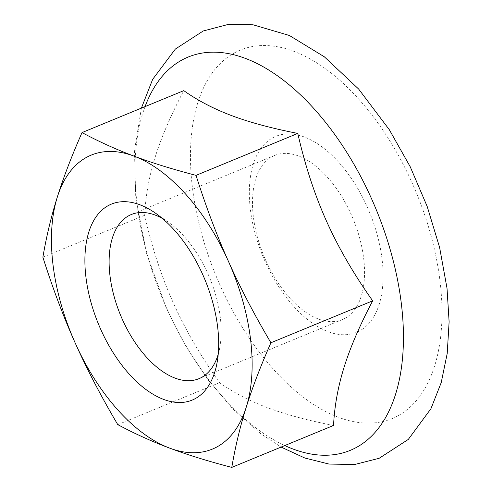 <?xml version="1.0" encoding="UTF-8"?>
<svg xmlns="http://www.w3.org/2000/svg" width="492" height="492" viewBox="0 0 492 492"><rect width="100%" height="100%" fill="white"/><g stroke="black" fill="none" stroke-linecap="round" stroke-linejoin="round"><path stroke-width="0.37" stroke-dasharray="2.46 1.84" d="M162.262 218.362A88.781 48.314 67.6 0 1 168.362 222.187A88.781 48.314 67.6 0 1 207.895 273.743A88.781 48.314 67.6 0 1 219.862 347.131A88.781 48.314 67.6 0 1 218.227 354.135M265.754 260.36A88.781 48.314 -112.4 0 0 342.34 319.585A88.781 48.314 -112.4 0 0 351.27 214.653A88.781 48.314 -112.4 0 0 274.677 155.429A88.781 48.314 -112.4 0 0 265.754 260.36M265.17 261.615A105.989 57.681 67.6 0 1 304.302 136.985A105.989 57.681 67.6 0 1 379.184 304.388A105.989 57.681 67.6 0 1 265.17 261.615M333.551 425.457C307.531 420.377 285.563 414.467 267.648 407.733C249.702 401.011 233.669 392.659 219.537 382.678C200.41 355.654 184.961 328.976 173.196 302.642C161.407 276.32 151.893 247.199 144.654 215.275C145.601 195.779 149.156 176.228 155.324 156.628C161.462 137.028 170.952 115.036 183.78 90.645M144.654 215.275L42.884 257.218M219.537 382.678L117.772 424.627M234.936 52.626A199.266 108.437 -112.4 0 0 220.244 285.624A199.266 108.437 -112.4 0 0 397.499 416.035A199.266 108.437 -112.4 0 0 412.185 183.036A199.266 108.437 -112.4 0 0 234.936 52.626M145.066 106.604A212.704 115.749 -112.4 0 0 166.757 308.466A212.704 115.749 -112.4 0 0 284.77 445.561M155.638 213.264L168.362 222.187M217.12 362.426L219.862 347.131M342.34 319.585L198.971 378.68M274.677 155.429L131.309 214.518M141.395 108.117L134.451 150.761L135.761 197.827L146.616 253.515L166.554 308.773L185.662 346.011L208.122 379.929L233.269 409.406L260.465 433.483L281.098 447.074"/><path stroke-width="0.74" d="M202.839 274.819A105.989 57.681 -112.4 0 0 155.638 213.264A105.989 57.681 -112.4 0 0 85.3 250.619A105.989 57.681 -112.4 0 0 140.884 385.476A105.989 57.681 -112.4 0 0 217.12 362.426A105.989 57.681 -112.4 0 0 202.839 274.819M218.227 354.135A88.781 48.314 67.6 0 1 198.971 378.68A88.781 48.314 67.6 0 1 120.472 315.009A88.781 48.314 67.6 0 1 131.309 214.518A88.781 48.314 67.6 0 1 162.262 218.362M246.24 407.192A158.99 86.518 -112.4 0 0 228.362 261.172A158.99 86.518 -112.4 0 0 133.91 156.081A158.99 86.518 -112.4 0 0 57.343 197.009A158.99 86.518 -112.4 0 0 75.215 343.029A158.99 86.518 -112.4 0 0 169.666 448.12A158.99 86.518 -112.4 0 0 246.24 407.192C240.157 426.453 235.342 446.527 231.787 467.4C207.944 461.17 187.237 454.743 169.666 448.12C152.022 441.527 134.722 433.698 117.772 424.627C100.928 396.097 86.746 368.895 75.215 343.029C63.616 317.186 52.841 288.583 42.884 257.218C46.445 236.345 51.26 216.271 57.343 197.009C63.345 177.778 71.574 156.302 82.016 132.588C98.966 141.659 116.266 149.494 133.91 156.081C151.487 162.704 172.194 169.131 196.031 175.367C205.982 206.732 216.757 235.336 228.362 261.172C239.893 287.045 254.075 314.24 270.914 342.77C260.471 366.485 252.248 387.96 246.24 407.192M196.031 175.367L297.795 133.418C271.781 128.338 249.813 122.434 231.892 115.7C213.952 108.978 197.913 100.626 183.78 90.645L82.016 132.588M297.795 133.418C305.04 165.343 314.554 194.469 326.344 220.791C338.109 247.125 353.551 273.804 372.684 300.827L270.914 342.77M372.684 300.827C359.849 325.218 350.359 347.211 344.222 366.811C338.053 386.411 334.498 405.962 333.551 425.457L231.787 467.4M284.77 445.561A212.704 115.749 -112.4 0 0 392.345 257.353A212.704 115.749 -112.4 0 0 182.44 59.747A212.704 115.749 -112.4 0 0 145.066 106.604M281.098 447.074L304.812 458.015L329.007 464.061L354.634 464.497L379.123 458.316L408.292 439.43L430.93 408.717L441.213 382.622L447.222 353.447L449.116 321.786L447.019 288.287L439.614 247.482L427.197 206.492L410.217 166.745L389.277 129.648L358.668 89.07L324.351 56.814L289.413 35.492L253.079 24.797L227.568 24.6L203.239 30.978L175.355 49.052L152.661 79.341L141.395 108.117"/></g></svg>
